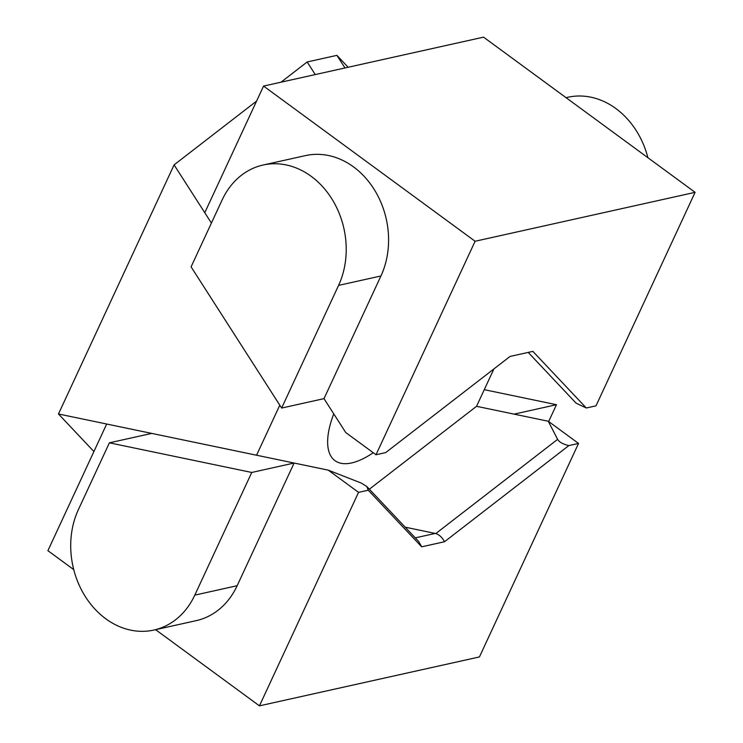 <?xml version="1.0" encoding="UTF-8"?>
<svg xmlns="http://www.w3.org/2000/svg" width="743" height="743" viewBox="0 0 743 743"><rect width="100%" height="100%" fill="white"/><g stroke="black" fill="none" stroke-linecap="round" stroke-linejoin="round"><path stroke-width="1.11" d="M78.359 509.698A79.547 65.124 -102.5 0 0 105.775 618.78A79.547 65.124 -102.5 0 0 153.847 630.064A79.547 65.124 -102.5 0 0 194.805 595.124L251.747 472.464L109.397 442.819L78.359 509.698M493.9 368.927L476.551 406.31L548.278 421.244L578.537 443.441L479.439 656.933L259.446 705.85L358.553 492.358L328.285 470.161L294.107 463.038L237.166 585.707A79.547 65.124 77.5 0 1 196.208 620.646L153.847 630.064M251.747 472.464L294.107 463.038L106.686 424.021L47.905 550.665L73.743 569.621M155.603 629.674L259.446 705.85M578.537 443.441L568.841 445.596L444.5 541.749L421.68 546.82L368.249 490.204L358.553 492.358M328.285 470.161L361.182 483.034L366.791 486.479L368.249 490.204M405.186 527.168L435.797 533.558L557.621 439.354L548.278 421.244M557.621 439.354C559.247 442.122 562.99 444.203 568.841 445.596M421.68 546.82L418.773 541.573L366.791 486.479M444.5 541.749C442.317 537.505 439.419 534.774 435.797 533.558M514.1 414.13L556.461 404.703L548.659 421.522M484.269 389.676L556.461 404.703M151.758 433.401L109.397 442.819M566.045 97.667L567.801 97.277A79.547 65.124 77.5 0 1 615.882 108.552A79.547 65.124 77.5 0 1 647.905 157.72M324.004 398.638L281.634 408.056L338.576 285.396A79.547 65.124 -102.5 0 0 331.796 198.799A79.547 65.124 -102.5 0 0 263.087 165.03L305.447 155.612A79.547 65.124 77.5 0 1 374.156 189.381A79.547 65.124 77.5 0 1 380.936 275.978L324.004 398.638L345.746 432.547L376.004 454.744L475.111 241.252L263.561 86.067L483.554 37.15L695.095 192.335L595.997 405.836L586.301 407.991L576.113 403.17L528.208 352.405M475.111 241.252L695.095 192.335M93.915 451.54L58.465 413.981L174.094 164.872L211.411 223.058L204.771 212.712L263.561 86.067M376.004 454.744L385.71 452.589L510.051 356.445L532.87 351.374L586.301 407.991M263.087 165.03A79.547 65.124 -102.5 0 0 222.129 199.969L191.081 266.848L281.634 408.056M333.765 413.86A81.535 34.197 126.3 0 0 334.972 460.651A81.535 34.197 126.3 0 0 351.625 462.945A81.535 34.197 126.3 0 0 373.246 452.719M174.094 164.872L256.586 101.085M281.04 82.176L307.175 61.966L336.904 55.353L348.133 67.26M307.175 61.966L315.255 74.569M344.984 67.957L336.904 55.353M58.465 413.981L256.558 455.227L279.795 405.176M476.551 406.31L369.355 489.2M415.291 537.867L435.277 533.428M237.166 585.707L194.805 595.124M380.936 275.978L338.576 285.396"/></g></svg>
